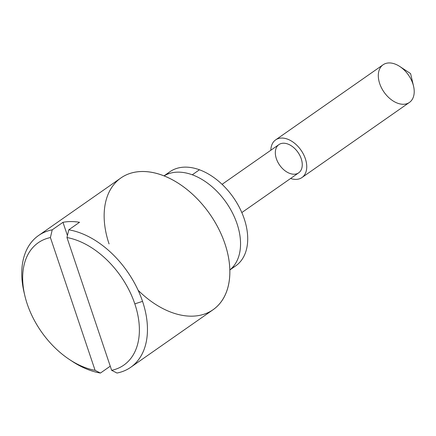 <?xml version="1.0" encoding="UTF-8"?>
<svg xmlns="http://www.w3.org/2000/svg" width="436" height="436" viewBox="0 0 436 436"><rect width="100%" height="100%" fill="white"/><g stroke="black" fill="none" stroke-linecap="round" stroke-linejoin="round"><path stroke-width="0.65" d="M66.959 237.538A74.66 48.434 55 0 1 134.817 303.87L142.539 301.363A80.398 52.157 -125 0 0 68.779 229.81L66.959 237.538L111.643 370.317A74.66 48.434 -125 0 0 134.817 303.87A74.66 48.434 -125 0 0 66.959 237.538L68.779 229.81A80.398 52.157 55 0 1 142.539 301.363A80.398 52.157 55 0 1 130.664 367.33A80.398 52.157 55 0 1 116.984 373.036A80.398 52.157 -125 0 0 142.539 301.363L134.817 303.87A74.66 48.434 55 0 1 111.643 370.317L116.984 373.036L111.643 370.317L66.959 237.538M24.476 294.055A80.398 52.157 55 0 1 38.548 235.533A80.398 52.157 55 0 1 52.227 229.827L50.407 237.56L95.092 370.338L100.433 373.058L110.254 366.191L100.433 373.058A80.398 52.157 55 0 1 70.872 360.441A80.398 52.157 -125 0 0 72.245 361.357A80.398 52.157 -125 0 0 100.433 373.058L95.092 370.338L50.407 237.56A74.66 48.434 -125 0 0 27.228 304.001A74.66 48.434 -125 0 0 95.092 370.338A74.66 48.434 55 0 1 69.547 359.58A74.66 48.434 55 0 1 24.825 295.597A74.66 48.434 55 0 1 50.407 237.56L52.227 229.827A80.398 52.157 -125 0 0 24.084 292.452L24.825 295.597M379.707 83.625A22.972 14.9 55 0 1 382.356 65.346A22.972 14.9 55 0 1 399.79 66.485A22.972 14.9 55 0 1 413.551 86.17A22.972 14.9 55 0 1 402.166 104.237A22.972 14.9 55 0 1 379.707 83.625M301.952 177.545L409.415 102.433A22.972 14.9 -125 0 0 408.472 75.068A22.972 14.9 -125 0 0 383.097 64.773L275.634 139.891A22.972 14.9 55 0 1 301.003 150.18A22.972 14.9 55 0 1 301.952 177.545A22.972 14.9 55 0 1 290.583 178.488A22.972 14.9 -125 0 0 306.715 165.587A22.972 14.9 -125 0 0 288.496 139.525A22.972 14.9 -125 0 0 270.843 150.246A22.972 14.9 55 0 1 275.634 139.891M276.375 158.731A17.227 11.178 55 0 1 290.48 145.281A17.227 11.178 55 0 1 299.516 172.138A17.227 11.178 55 0 1 276.375 158.731M241.817 212.572L298.66 172.841A17.227 11.178 -125 0 0 297.952 152.317A17.227 11.178 -125 0 0 278.92 144.594L222.077 184.324M109.065 243.915A80.398 52.157 55 0 1 160.344 174.531A80.398 52.157 55 0 1 228.758 283.662A80.398 52.157 55 0 1 138.114 290.251M130.664 367.33L213.057 309.745A80.398 52.157 -125 0 0 209.749 213.967A80.398 52.157 -125 0 0 120.936 177.948L38.548 235.533M52.227 229.827L62.975 222.316A80.398 52.157 55 0 1 79.526 222.295L68.779 229.81L79.526 222.295A80.398 52.157 -125 0 0 62.975 222.316L52.227 229.827M67.427 235.544L62.975 222.316L67.427 235.544M166.563 174.569A57.427 37.256 55 0 1 199.448 169.778L192.281 174.787A57.427 37.256 -125 0 0 164.072 175.888A57.427 37.256 55 0 1 192.281 174.787A57.427 37.256 55 0 1 235.674 220.044A57.427 37.256 55 0 1 229.816 269.944A57.427 37.256 -125 0 0 235.674 220.044A57.427 37.256 -125 0 0 192.281 174.787L199.448 169.778A57.427 37.256 55 0 1 244.334 219.161A57.427 37.256 55 0 1 231.908 268.058A57.427 37.256 -125 0 0 235.718 265.878A57.427 37.256 -125 0 0 243.261 216.125A57.427 37.256 -125 0 0 199.448 169.778A57.427 37.256 -125 0 0 169.92 171.735L164.018 175.866M72.245 361.357L69.547 359.58M399.79 66.485L410.587 73.591L413.551 86.17M229.816 270.004L235.718 265.878"/></g></svg>
